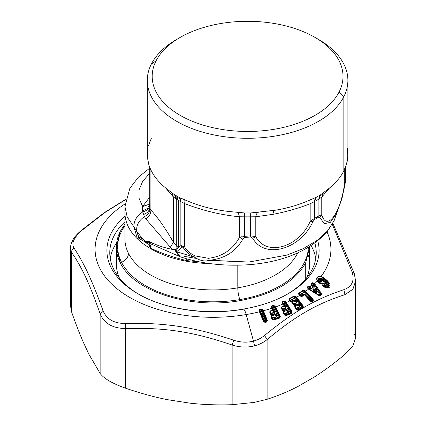 <?xml version="1.0" encoding="UTF-8"?>
<svg xmlns="http://www.w3.org/2000/svg" width="426" height="426" viewBox="0 0 426 426"><rect width="100%" height="100%" fill="white"/><g stroke="black" fill="none" stroke-linecap="round" stroke-linejoin="round"><path stroke-width="0.64" d="M309.627 247.069L305.719 262.773L305.719 279.046L305.719 262.773C295 281.804 273.162 294.409 240.205 300.602L239.838 299.59A95.317 55.034 180 0 1 121.538 262.278A9.787 7.668 153.1 0 0 128.498 253.379A88.065 50.843 180 0 1 124.935 239.066A88.065 50.843 0 0 0 128.498 253.379A9.787 7.668 -26.9 0 1 121.538 262.278A95.317 55.034 0 0 0 239.838 299.59L240.205 300.602C191.034 309.729 133.54 291.597 120.281 262.773L121.538 262.278A95.317 55.034 180 0 1 124.935 225.727A95.317 55.034 0 0 0 121.538 262.278L120.281 262.773C115.073 252.304 115.073 241.835 120.281 231.361L124.935 224.108L120.281 231.361L116.373 247.069L120.281 262.773C133.54 291.597 191.034 309.729 240.205 300.602C273.162 294.409 295 281.804 305.719 262.773L309.627 247.069L309.627 264.141A96.627 55.79 180 0 1 306.619 277.96A96.627 55.79 0 0 0 308.493 255.605M117.507 255.605A96.627 55.79 0 0 0 119.381 277.96A96.627 55.79 180 0 1 116.373 264.141L116.373 247.069M239.838 299.59A95.317 55.034 0 0 0 308.312 247.463A95.317 55.034 180 0 1 239.838 299.59A9.787 2.247 80.4 0 1 237.793 287.854A9.787 2.247 -99.6 0 0 239.838 299.59M128.498 253.379A88.065 50.843 0 0 0 237.793 287.854A88.065 50.843 0 0 0 297.742 252.906A88.065 50.843 180 0 1 237.793 287.854L237.793 265.249L237.793 287.854A88.065 50.843 180 0 1 128.498 253.379M124.935 239.066L124.935 212.755A88.065 50.843 0 0 0 128.498 227.074A88.065 50.843 0 0 0 137.502 238.938A88.065 50.843 0 0 0 137.523 238.954A88.065 50.843 0 0 0 150.729 248.709A88.065 50.843 0 0 0 209.901 263.572A88.065 50.843 180 0 1 150.729 248.709C150.666 246.01 149.68 244.396 147.774 243.869L143.562 239.881L136.81 231.59L138.785 237.463L137.502 238.938L133.855 226.712L136.81 231.59C136.059 225.631 138.61 220.652 144.446 216.653L145.948 219.033L170.341 247.266L173.43 242.314C165.623 228.629 158.115 217.878 150.9 210.061L150.048 208.655L149.792 207.254C149.579 210.62 147.513 213.032 143.583 214.491L142.795 211.914C136.922 215.625 133.94 220.556 133.855 226.712L137.502 238.938A88.065 50.843 180 0 1 128.498 227.074A88.065 50.843 180 0 1 124.935 212.755L124.935 206.621L127.193 217.042L133.855 226.712L127.193 217.042L124.935 206.621L129.855 188.345L138.322 177.28L149.744 168.105M142.651 206.413L149.68 204.134L142.609 206.567L139.068 198.319L139.078 189.81L142.694 181.306L149.744 173.228L142.694 181.306L139.078 189.81L139.068 198.319L142.651 206.413L149.744 197.089L142.651 206.413L149.691 204.118M142.54 210.881L142.609 206.567L142.795 211.914L142.54 210.881L147.471 208.484L149.744 204.24M142.795 211.914C147.172 210.689 149.489 208.25 149.75 204.592L149.792 167.418L150.048 208.655C149.893 212.057 148.024 214.725 144.446 216.653C138.61 220.652 136.059 225.631 136.81 231.59L133.855 226.712C133.94 220.556 136.922 215.625 142.795 211.914L143.583 214.491C147.513 213.032 149.579 210.62 149.792 207.254M347.893 80.376L347.893 155.069L346.679 163.579L343.835 170.89L343.835 96.681A100.296 57.909 0 0 0 347.893 80.376A100.296 57.909 0 0 0 316.747 38.431M178.446 38.431A100.296 57.909 0 0 0 151.352 64.076L156.049 60.875A95.408 55.082 180 0 1 274.456 23.526A95.408 55.082 180 0 1 339.144 91.888A95.408 55.082 180 0 1 220.737 129.238A95.408 55.082 180 0 1 156.049 60.875A95.408 55.082 0 0 0 220.737 129.238A95.408 55.082 0 0 0 339.144 91.888L343.835 96.681A100.296 57.909 180 0 1 219.358 135.942A100.296 57.909 180 0 1 151.352 64.076A100.296 57.909 180 0 1 176.673 39.432A100.296 57.909 180 0 1 178.446 38.431M147.875 148.493L147.343 156.864L148.514 163.579C151.07 172.77 157.072 181.135 166.523 188.681L173.158 193.846L176.673 196.013L178.361 200.3L178.361 245.578L178.015 247.511L175.89 249.444L172.37 249.412L170.341 247.266L172.37 249.412C165.501 247.991 159.436 246.121 154.169 243.805L148.876 241.212L147.092 241.105L148.876 241.212L154.169 243.805L147.843 241.808L154.169 243.805C159.436 246.121 165.506 247.991 172.37 249.412L175.89 249.444L176.295 245.626L173.43 242.314L173.43 197.062L173.43 242.314L176.295 245.626L175.89 249.444L178.015 247.511L176.593 249.072L178.015 247.511L178.361 245.578L178.361 200.3L176.673 196.045L179.192 197.419L180.858 201.674L178.361 200.3L180.858 201.674A9.787 5.447 118.3 0 0 179.192 197.419L188.548 201.397C201.61 206.85 216.104 210.316 232.021 211.791L244.487 212.947L250.706 212.947L275.835 210.151C286.975 208.255 297.247 205.337 306.645 201.397L316.284 197.265L320.682 194.73L328.67 188.681C335.491 183.255 340.55 177.322 343.835 170.89L346.679 163.579L347.318 160.921L347.845 156.864L347.318 148.493M150.9 169.969L150.9 210.061L150.9 169.969M165.623 187.957L173.43 197.062L176.295 199.043L176.295 245.626L176.295 199.043A97.852 56.493 0 0 0 178.361 200.279A97.852 56.493 180 0 1 176.295 199.043A9.787 5.82 121.6 0 0 174.511 194.73L176.295 199.043L173.43 197.062L165.623 187.957M146.406 241.952L146.4 241.947C145.793 241.51 146.272 241.457 147.843 241.808L148.876 241.212L147.843 241.808C146.272 241.457 145.793 241.51 146.406 241.952L179.772 256.617L179.192 256.404L175.666 251.324L175.672 249.785L180.959 245.536L184.607 246.936L184.607 203.596C185.038 201.253 184.948 199.943 184.336 199.672L179.293 197.472A9.787 5.442 -61.8 0 1 180.959 201.722L179.293 197.472L174.511 194.73L166.523 188.681C157.072 181.135 151.07 172.77 148.514 163.579L147.295 155.069L147.295 80.376A100.296 57.909 0 0 0 233.331 137.694A100.296 57.909 0 0 0 343.835 96.681L339.144 91.888A95.408 55.082 0 0 0 315.059 37.435A95.408 55.082 0 0 0 180.134 37.435A95.408 55.082 0 0 0 156.049 60.875L151.352 64.076A100.296 57.909 0 0 0 147.295 80.376M144.446 216.653C148.024 214.725 149.893 212.057 150.048 208.655L150.9 210.061C150.895 213.634 149.244 216.621 145.948 219.033L144.446 216.653M145.948 219.033C149.244 216.621 150.895 213.634 150.9 210.061C158.115 217.878 165.623 228.629 173.43 242.314L170.341 247.266L145.948 219.033M139.462 238.682L137.523 238.954L138.785 237.463L139.462 238.682L143.626 241.036L139.462 238.682L136.81 231.59L143.562 239.881C141.491 238.081 139.904 237.277 138.785 237.463C139.904 237.277 141.491 238.081 143.562 239.881L146.342 242.165L147.167 243.544L148.402 242.831L147.167 243.544L148.701 244.231L150.729 248.709A88.065 50.843 180 0 1 137.523 238.954L139.462 238.682M312.444 219.699L310.176 221.445L310.176 203.756L314.612 201.519L314.612 218.32L314.612 201.519A97.852 56.493 0 0 0 318.898 199.043L318.898 215.844L314.612 218.32L318.898 215.844L318.93 199.022M321.763 197.062L329.564 187.957L321.763 197.062L323.366 192.877L321.763 197.062L321.763 214.757L321.763 197.062L318.898 199.043A97.852 56.493 180 0 1 314.612 201.519L310.176 203.756C297.806 208.495 285.345 212.036 272.805 214.369L255.792 216.759L255.792 236.659L255.792 216.759L272.805 214.369C285.345 212.036 297.806 208.495 310.176 203.756L310.176 221.445C298.514 247.602 266.41 256.846 255.792 236.659L253.374 236.031M342.264 197.259L336.529 213.527L330.299 222.388L324.41 223.655L319.873 217.681L318.802 217.068L314.526 219.539L312.902 221.706C300.218 249.545 264.759 259.509 252.693 238.262L250.77 236.973L250.626 235.86L244.561 236.35L244.561 216.823A97.852 56.493 0 0 0 250.626 216.823L250.626 235.86L250.781 216.818M318.898 215.844L318.802 217.068L318.898 215.844L321.763 214.757L319.873 217.681L321.763 214.757C326.593 231.393 339.895 214.422 344.293 185.566L344.895 185.033L344.293 185.566L344.293 169.969L344.293 185.566L345.385 181.582L345.401 167.418L345.401 181.141L345.449 179.628L344.293 185.566C339.895 214.422 326.593 231.393 321.763 214.757L320.586 214.997M178.318 246.585L176.295 245.626L178.318 246.585M171.827 192.877L173.43 197.062L171.827 192.877M318.898 199.043L320.682 194.73A9.787 5.82 -121.6 0 0 318.898 199.043M314.612 201.519A9.787 5.474 61.5 0 1 316.284 197.265L314.612 201.519M315.059 37.435L318.52 39.432A100.296 57.909 180 0 1 343.835 96.681L343.835 170.89C340.55 177.322 335.491 183.255 328.67 188.681L320.682 194.73L316.284 197.265L310.495 199.81C309.851 200.044 309.745 201.36 310.176 203.756M272.805 214.369L273.966 210.46L272.805 214.369M255.792 216.759C256.276 214.145 257.134 212.649 258.364 212.281C257.134 212.649 256.276 214.145 255.792 216.759L250.626 216.823L250.706 212.947L250.626 216.823A97.852 56.493 180 0 1 244.561 216.823L244.487 212.947L244.561 216.823L239.401 216.759C238.917 214.145 238.059 212.649 236.829 212.281C238.059 212.649 238.917 214.145 239.401 216.759C221.131 215.008 202.867 210.62 184.607 203.596L180.959 201.722A97.852 56.493 180 0 1 180.858 201.674L180.858 245.61L182.179 247.139L180.858 245.616L175.672 249.785L176.827 251.319L175.672 249.785M184.112 199.586L188.548 201.397C201.61 206.85 216.104 210.316 232.021 211.791L244.487 212.947L250.706 212.947L275.835 210.151C286.975 208.255 297.247 205.337 306.645 201.397L310.495 199.81M345.449 167.301L345.401 178.132M344.895 185.033L345.289 182.403M250.626 235.86L250.77 236.973L252.693 238.262L255.792 236.659L252.693 238.262C264.764 259.503 300.218 249.545 312.902 221.706L310.176 221.445L312.902 221.706L314.526 219.539L314.612 218.32L314.526 219.539L318.802 217.068L319.873 217.681L324.41 223.655L330.299 222.383L336.535 213.522L341.87 198.75L334.112 220.657L327.434 231.025L317.029 240.477L303.328 248.614L286.916 255.094L248.912 262.043L209.294 260.254L208.431 258.3C222.313 256.628 232.639 249.695 239.401 237.506L244.561 236.35L250.626 235.86L255.792 236.659C266.41 256.846 298.514 247.602 310.176 221.445L314.612 218.32M244.737 237.452L244.561 236.35L244.737 237.452L242.852 239.093L239.401 237.506L242.852 239.093C235.557 251.787 224.374 258.838 209.294 260.254C224.374 258.838 235.557 251.787 242.852 239.093L244.737 237.452L250.77 236.973L244.737 237.452M181.002 201.748L180.858 245.616L180.858 201.674A97.852 56.493 0 0 0 180.959 201.722L180.959 245.536L184.607 246.936L184.607 203.596C202.867 210.62 221.131 215.008 239.401 216.759L239.401 237.506C232.639 249.695 222.313 256.628 208.431 258.3L195.049 255.893C190.688 253.859 187.211 250.871 184.607 246.936C187.211 250.871 190.688 253.859 195.049 255.893L194.677 257.299C189.889 254.988 186.018 251.697 183.068 247.426L184.607 246.936L183.068 247.426L180.959 245.536L182.269 247.053L176.662 251.702L175.672 251.345M150.729 248.161C160.708 253.065 172.738 257.224 186.806 260.637L199.155 261.745L186.806 260.637L186.726 258.752L186.806 260.637C172.738 257.224 160.708 253.065 150.729 248.161C150.703 245.642 149.979 243.837 148.546 242.745M187.131 258.864L187.259 260.712L187.131 258.864M147.167 243.544L147.673 243.842M146.086 242.564L145.596 241.941M147.284 243.64L143.626 241.036M241.83 236.691L239.401 237.506L239.503 216.759M244.439 216.818L244.561 236.35M146.203 241.617L147.092 241.105M151.352 138.285L148.514 145.596M194.682 257.299L195.049 255.893L208.431 258.3L209.294 260.254C204.943 261.745 200.076 260.755 194.682 257.299L176.662 251.702L182.269 247.053L183.068 247.426C186.018 251.702 189.889 254.988 194.677 257.299L176.662 251.702L180.257 256.809L176.662 251.702L175.666 251.324M184.096 256.303L195.406 258.294M208.99 260.398L248.912 262.043L286.916 255.094L303.328 248.614L317.029 240.477L327.434 231.025L334.112 220.657L327.046 231.925C309.212 251.015 283.194 261.937 248.997 264.706C224.14 266.372 201.226 263.742 180.257 256.803L179.192 256.404M287.002 294.398A103.236 59.603 0 0 0 314.867 243.166A103.236 59.603 180 0 1 316.236 252.842A103.236 59.603 180 0 1 287.002 294.398M317.796 240.93A106.101 61.259 180 0 1 288.024 293.812A106.101 61.259 0 0 0 317.796 240.93M124.935 221.744A103.236 59.603 0 0 0 138.993 294.398A103.236 59.603 180 0 1 109.764 252.842A103.236 59.603 180 0 1 124.935 221.744M70.386 247.82L70.381 248.097C71.099 239.305 77.159 234.055 81.291 230.407L82.17 230.173C73.991 237.341 71.243 243.262 73.922 247.943C84.284 263.614 92.059 280.361 102.943 310.469C106.479 319.18 113.992 323.52 125.473 323.478C165.043 322.503 194.059 326.987 233.767 340.23C240.589 342.461 247.16 342.749 253.481 341.082L246.196 314.553A9.787 2.247 -99.6 0 0 243.187 309.116A9.787 2.247 -99.6 0 0 242.873 309.281A106.101 61.259 180 0 1 137.976 293.812A106.101 61.259 180 0 1 124.935 216.339A106.101 61.259 0 0 0 137.976 293.812C163.978 309.212 206.573 315.607 243.187 309.116A9.787 2.247 80.4 0 1 246.196 314.553A117.911 68.075 180 0 1 113.332 285.606A117.911 68.075 180 0 1 125.042 203.894A117.911 68.075 0 0 0 113.332 285.606A117.911 68.075 0 0 0 246.196 314.553L253.481 341.082C247.16 342.749 240.589 342.461 233.767 340.23C194.059 326.987 165.043 322.503 125.473 323.478C113.992 323.52 106.479 319.18 102.943 310.469C92.059 280.361 84.284 263.614 73.922 247.943C71.243 243.262 73.991 237.341 82.17 230.173L104.663 212.686L125.649 199.565L104.663 212.686L81.92 230.173M355.172 284.627L355.619 281.022L352.904 289.259L345.012 294.638L343.83 289.696C314.995 299.308 293.759 311.571 264.551 335.47C261.282 338.148 257.592 340.017 253.481 341.082C257.586 340.017 261.276 338.143 264.551 335.47L267.113 339.613L264.551 335.47C293.759 311.571 314.995 299.308 343.83 289.696L345.012 294.638C316.411 303.887 295.703 315.847 267.113 339.613C263.406 342.557 259.221 344.629 254.556 345.821L253.481 341.082L254.556 345.821C247.373 347.685 239.902 347.419 232.143 345.023L233.767 340.23L232.143 345.023C193.084 331.721 164.787 327.344 125.729 328.558L125.473 323.478L125.729 328.558C112.618 328.361 104.088 323.43 100.131 313.781L102.943 310.469L100.131 313.781C89.662 283.972 82.08 267.635 71.616 252.341C71.573 250.541 72.34 249.077 73.922 247.943C72.34 249.077 71.573 250.541 71.616 252.341L70.381 248.097L71.616 252.341L71.616 312.024C75.636 323.494 79.412 333.281 82.932 341.391L88.81 354.059L100.131 373.458L88.81 354.059L82.932 341.391C79.412 333.281 75.636 323.494 71.616 312.024L71.616 252.341C82.08 267.635 89.662 283.972 100.131 313.781L100.131 373.458C104.088 378.698 112.624 383.624 125.729 388.24C112.624 383.624 104.088 378.698 100.131 373.458L100.131 313.781C104.088 323.43 112.618 328.361 125.729 328.558L125.729 388.24C140.74 393.368 154.814 397.208 167.966 399.758L189.911 403.15C203.058 404.668 217.138 405.185 232.143 404.7C217.138 405.185 203.058 404.668 189.911 403.15L167.966 399.758C154.814 397.208 140.74 393.368 125.729 388.24L125.729 328.558C164.787 327.344 193.084 331.721 232.143 345.023L232.143 404.7L254.173 402.41L267.113 399.29L254.173 402.41L232.143 404.7L232.143 345.023C239.902 347.419 247.373 347.685 254.556 345.821C259.221 344.629 263.412 342.557 267.113 339.613L267.113 399.29C278.098 395.754 288.407 391.467 298.03 386.425L314.095 377.148C323.723 371.078 334.027 363.469 345.012 354.315L352.946 345.768L355.619 338.106L352.898 345.843L345.012 354.315L345.012 294.638L345.012 354.315C334.027 363.469 323.723 371.078 314.095 377.148L298.03 386.425C288.407 391.467 278.098 395.754 267.113 399.29L267.113 339.613C295.703 315.847 316.411 303.887 345.012 294.638L353.063 289.052M355.619 338.228L355.614 280.558M71.616 312.024L70.381 305.138L71.616 312.024M72.345 241.68L71.067 244.423M354.23 273.439L352.078 271.926C354.757 280.771 352.009 286.698 343.83 289.696C352.009 286.698 354.757 280.771 352.078 271.926L354.278 273.572L355.619 281.022M352.078 271.926L332.296 224.305L352.078 271.926M261.516 311.417L265.568 321.257L264.764 321.465L260.712 311.63L262.256 311.097L266.303 320.938L265.568 321.257L261.516 311.417L260.712 311.63L264.764 321.465L264.163 321.492L260.11 311.656L261.388 311.023L261.516 311.417A0.98 0.33 75.5 0 1 261.388 311.023L262.256 311.097A0.98 0.346 -22.4 0 1 261.516 311.417M260.712 311.63A0.98 0.346 -22.4 0 1 260.11 311.656L260.584 311.23A0.98 0.325 -104.7 0 0 260.712 311.63M328.286 282.688L328.76 283.546L323.792 279.307C318.526 277.23 316.96 278.439 319.095 282.928L319.383 282.837L319.095 282.928C316.96 278.439 318.526 277.23 323.792 279.307L323.318 279.887C318.765 277.731 317.455 278.716 319.383 282.837L319.937 282.529C318.424 279.381 319.425 278.647 322.94 280.335L325.847 282.667C328.212 285.665 327.679 286.773 324.255 285.99L324.511 285.431L323.494 286.384L324.511 285.431L324.255 285.99C327.679 286.773 328.212 285.665 325.847 282.667L322.94 280.335C319.425 278.647 318.424 279.376 319.937 282.529L319.383 282.837C317.455 278.716 318.765 277.731 323.318 279.887L326.225 282.214C329.25 286.102 328.531 287.561 324.064 286.581L324.255 285.99L324.064 286.581C328.531 287.561 329.25 286.102 326.225 282.214L323.318 279.887L323.792 279.307L326.699 281.634L326.225 282.214L326.699 281.634L328.76 283.546L329.314 285.686M324.511 285.431C327.312 286.352 327.7 285.489 325.688 282.848C327.706 285.489 327.312 286.352 324.511 285.431L324.346 284.179L324.511 285.431M274.349 312.631L273.902 311.081L274.45 311.023L274.349 312.631L271.484 313.579L271.33 313.19L274.195 312.242L274.349 312.631L274.45 311.023L273.902 311.081L272.363 308.057L272.906 307.998L274.45 311.023L272.906 307.998L273.673 307.758L278.529 317.29L273.231 319.037L272.832 318.254L276.575 317.008L276.676 315.4L276.229 314.516L274.685 313.632L271.884 314.356L271.484 313.579L274.349 312.631M271.484 313.579A0.98 0.319 -27 0 1 270.925 313.642L271.33 313.19A0.98 0.389 -108.7 0 0 271.484 313.579L271.884 314.356L271.319 314.42L270.925 313.642L271.484 313.579M272.906 307.998A0.98 0.319 -27 0 1 272.363 308.057L272.757 307.609A0.98 0.399 -107.7 0 0 272.906 307.998L272.757 307.609L273.524 307.364L273.673 307.758L272.906 307.998M264.163 321.492L264.983 322.407L263.428 321.438L263.886 321.417L263.428 321.438L259.461 311.8L259.056 310.735L259.546 310.788L259.056 310.735L259.583 309.5L259.753 309.952L259.583 309.5L261.367 309.036L261.537 309.489L261.367 309.036L262.879 309.739L262.357 310.059L262.879 309.739L263.406 310.772L262.847 311.017L261.537 309.489L259.753 309.952L261.537 309.489L261.388 311.023L261.537 309.489L262.357 310.059L262.256 311.097L260.584 311.23L259.753 309.952L259.546 310.788L259.753 309.952L260.584 311.23L260.11 311.656L259.546 310.788L264.163 321.492A0.98 0.346 157.6 0 0 264.764 321.465A0.98 0.325 -104.7 0 0 265.212 321.976L264.764 321.465L265.568 321.257A0.98 0.346 157.6 0 0 266.303 320.938L266.293 321.641L266.814 320.656L262.847 311.017L266.814 320.656L266.303 320.938L266.814 320.656L266.293 321.641L262.256 311.097L262.357 310.059L262.847 311.017L263.406 310.772A117.911 68.075 0 0 0 271.804 308.238L272.757 310.107L269.898 311.06L269.807 312.721L270.664 314.404L272.273 315.283L271.884 314.356L274.104 313.701L274.637 314.191L272.848 314.782L272.31 314.297L272.848 314.782L274.637 314.191L274.104 313.701L274.685 313.632L275.153 314.846L273.364 315.442L272.848 314.782L272.358 314.878L272.848 314.782L272.358 314.878L272.848 314.782L272.358 314.878L272.848 314.782L273.364 315.442L272.725 315.565L272.358 314.878L272.608 315.277L271.245 315.741L271.154 317.413L272.012 319.085L273.614 319.963L279.477 318.137L279.941 317.881L280.308 316.353L275.515 306.949A117.911 68.075 0 0 0 282.875 304.068L282.246 303.03L282.443 301.778L284.03 301.113L285.654 301.656L292.012 311.614L291.837 313.153L286.49 315.517L285.952 315.634L284.302 314.862L283.285 313.248L283.183 311.576L284.451 311.028L282.47 310.288L281.448 308.664L281.352 307.002L284.009 305.868L282.667 303.035L283.311 303.855L283.801 303.765L285.633 306.677L285.718 308.286L285.143 306.768L285.633 306.677L285.143 306.768L283.311 303.855L283.62 303.381A0.98 0.479 -112.3 0 0 283.801 303.765L284.509 303.472L290.287 312.663L285.361 314.739L284.887 313.989L288.37 312.503L288.285 310.895L287.747 310.043L286.16 309.26L283.53 310.165L283.056 309.414L282.869 309.036L285.537 307.907L285.718 308.286L283.056 309.414L285.718 308.286L285.633 306.677L283.801 303.765A0.98 0.277 -32.2 0 1 283.311 303.855L285.537 307.907L284.142 306.15L284.376 305.799L285.143 306.768L283.242 303.999L282.875 304.068L285.537 307.907L282.869 309.036A0.98 0.463 -113.3 0 0 283.056 309.414A0.98 0.277 -32.2 0 1 282.555 309.51L282.869 309.036L281.49 307.284L284.142 306.15A0.735 0.357 -112.7 0 0 284.009 305.868L281.352 307.002L282.869 309.036L282.555 309.51L283.056 309.414L283.53 310.165L283.024 310.261L281.826 308.589L281.352 307.002L281.448 308.664L281.826 308.589L282.555 309.51L282.848 310.213L281.826 308.589L281.448 308.664L282.47 310.288L284.451 311.028A0.735 0.288 -98.6 0 0 284.126 310.645L283.53 310.165L285.601 309.367L286.24 309.819L284.573 310.522L283.94 310.075L284.573 310.522L286.24 309.819L285.601 309.367L286.16 309.26L286.852 310.437L285.186 311.145L284.573 310.522L283.897 310.671L284.174 311.055L283.897 310.671L284.573 310.522L284.115 310.65L284.573 310.522L284.115 310.65L284.573 310.522L285.186 311.145L284.589 311.31L284.115 310.65L284.589 311.31L286.852 310.437A0.735 0.357 -112.7 0 0 286.24 309.819L286.16 309.26L287.747 310.043L286.474 309.771A0.735 0.703 105.3 0 1 287.081 310.085L286.852 310.437L288.189 312.125L287.262 310.133L287.747 310.043L288.285 310.895L287.795 310.985L288.285 310.895L288.37 312.503L288.189 312.125L288.37 312.503L284.887 313.989L284.701 313.611L288.189 312.125L286.852 310.437M276.229 314.516L274.887 314.159L274.685 313.632L276.229 314.516L276.676 315.4L276.128 315.458L275.681 314.574L276.229 314.516M275.143 314.207L275.047 314.18A0.735 0.682 105.1 0 1 275.452 314.51L275.153 314.846A0.735 0.298 -108.1 0 0 274.637 314.191L274.887 314.159A0.735 0.682 105.1 0 1 275.047 314.18L275.089 314.196M276.575 317.008L276.128 315.458L276.676 315.4L276.575 317.008L272.832 318.254L272.677 317.865L276.421 316.619L276.575 317.008M273.231 319.037L272.667 319.095L272.267 318.318L272.832 318.254L273.231 319.037L278.529 317.29L273.673 307.758L274.403 307.391L279.259 316.928L278.529 317.29L279.073 317.775L273.769 319.521L273.231 319.037A0.98 0.389 -108.9 0 0 273.769 319.521L272.438 319.037L271.586 317.365L272.267 318.318L272.677 317.865A0.98 0.389 -108.9 0 0 272.832 318.254A0.98 0.319 -27 0 1 272.267 318.318L272.667 319.095A0.98 0.319 153 0 0 273.231 319.037M273.673 307.758A0.98 0.405 72.5 0 1 273.524 307.364L274.403 307.391A0.98 0.319 -27 0 1 273.673 307.758M274.637 314.191L275.681 314.574L274.887 314.159L275.681 314.574L276.421 316.619L275.153 314.846L276.421 316.619L272.677 317.865L271.367 316.033L275.153 314.846M296.64 309.564L295.351 307.987L296.097 308.845L296.315 308.355A0.98 0.538 -118.9 0 0 296.528 308.717L296.097 308.845L296.64 309.564L297.076 309.43L296.64 309.564L296.097 308.845L296.528 308.717L297.076 309.43L296.528 308.717L299.691 307.008L299.409 305.415L298.791 304.601L297.172 303.93L294.76 305L294.217 304.281L296.629 302.982L296.352 301.39L295.735 300.575L294.11 299.904L290.953 301.384L290.41 300.665L294.883 298.269L301.549 307.039L297.076 309.43A0.98 0.538 -118.9 0 0 297.817 309.83L296.523 309.526L297.875 310.282L296.192 309.622L295.021 308.083L294.723 306.427L295.873 305.793L293.881 305.186L292.705 303.637L292.247 302.125L290.074 301.576L288.95 300.085L288.95 298.775L294.217 295.948L295.868 296.384L303.195 305.873L303.216 307.423L302.854 307.737L297.875 310.282L297.534 309.92L297.875 310.282L298.376 310.133L302.849 307.737L302.295 307.434L297.817 309.83L297.076 309.43L301.549 307.039L294.883 298.269L295.543 297.817L302.204 306.582L301.549 307.039L302.295 307.434A0.98 0.548 62.5 0 1 301.549 307.039L302.7 306.219L302.503 307.258L295.543 297.817L290.41 300.665L290.197 300.303L294.675 297.902L294.883 298.269A0.98 0.554 62.6 0 1 294.675 297.902L295.543 297.817L295.426 296.789L296.123 297.572L302.7 306.219L302.204 306.582L302.295 307.434L302.849 307.737L303.216 307.423L302.295 307.434L303.216 307.423L303.195 305.873L296.618 297.226L296.123 297.572L296.618 297.226A117.911 68.075 0 0 0 299.584 295.442L298.828 294.6L298.631 293.296L303.291 290.133L304.947 290.457L313.137 299.419L312.679 299.797L312.599 300.847L312.199 300.192L310.671 301.219L304.888 294.787L305.229 294.643L311.017 301.07L305.229 294.643L302.769 294.398L300.783 295.761L300.176 295.085L304.132 292.406L311.587 300.692L304.132 292.406L300.176 295.085L299.931 294.739L303.892 292.05L304.132 292.406L304.739 291.906L312.199 300.192L312.679 299.797L312.199 300.192L312.599 300.847L311.853 301.416L310.602 301.182L304.888 294.787L301.784 296.555L300.09 296.006L299.158 294.542L299.813 295.239L300.176 295.085L300.783 295.761L300.426 295.916L299.813 295.239L299.931 294.739A0.98 0.602 -124.9 0 0 300.176 295.085L299.813 295.239L300.745 296.145M289.009 299.435L289.222 299.18L290.197 300.303L289.222 299.18L294.499 296.358L294.675 297.902L294.499 296.358L295.426 296.789L295.543 297.817L294.675 297.902L290.197 300.303L289.978 300.793L289.334 300.053L290.521 301.512L289.334 300.053L289.978 300.793L290.197 300.303A0.98 0.532 -118.9 0 0 290.41 300.665L289.978 300.793L290.521 301.512L290.953 301.384A0.98 0.458 -101.9 0 0 291.421 301.864L290.953 301.384L290.521 301.512L289.978 300.793L290.41 300.665L290.953 301.384L291.948 301.725L291.272 301.299L292.066 301.667L291.336 301.267L293.594 300.042L294.323 300.447L292.066 301.667L292.619 302.322L291.794 301.784L292.779 302.247L292.066 301.667L294.323 300.447L293.594 300.042L294.11 299.904L295.032 301.022L292.779 302.247L295.032 301.022A0.735 0.41 -118.1 0 0 294.323 300.447L294.11 299.904L295.735 300.575L294.547 300.383A0.735 0.719 107.6 0 1 295.191 300.655L295.032 301.022L296.421 302.62L295.314 300.697L294.547 300.383L295.735 300.575L296.352 301.39L295.932 301.507L296.352 301.39L296.629 302.982L296.421 302.62L296.629 302.982L294.217 304.281L293.999 303.919L296.421 302.62L295.032 301.022M294.323 300.447L295.314 300.697L296.421 302.62L293.999 303.919L293.786 304.409L293.029 303.541L294.329 305.128L293.029 303.541L293.786 304.409L293.999 303.919A0.98 0.538 -118.6 0 0 294.217 304.281L293.786 304.409L294.329 305.128L294.76 305L294.329 305.128L293.786 304.409L294.217 304.281L294.76 305L296.65 304.068L297.385 304.473L295.873 305.288L295.143 304.883L295.873 305.288L297.385 304.473L296.65 304.068L297.172 303.93L298.093 305.048L296.581 305.863L294.76 305A0.98 0.431 -97.5 0 0 295.138 305.485M297.609 304.409L297.172 303.93L298.791 304.601L297.609 304.409A0.735 0.719 107.6 0 1 298.253 304.681L298.993 305.533L297.609 304.409L298.791 304.601L299.409 305.415L298.993 305.533L299.409 305.415L299.691 307.008L298.993 305.533L299.691 307.008L296.533 308.717L296.315 308.355L299.478 306.645L298.093 305.048L298.253 304.681L298.093 305.048A0.735 0.41 -118.1 0 0 297.385 304.473L298.376 304.723L298.993 305.533L298.253 304.681M295.191 300.655L294.547 300.383L295.932 301.507L295.191 300.655M290.921 301.816L291.906 302.21L291.501 301.853L291.794 301.784L292.619 302.322L293.999 303.919L291.948 301.725M284.509 303.472L283.801 303.765L283.62 303.381L285.212 303.062L290.99 312.253L290.287 312.663L284.509 303.472A0.98 0.479 67.9 0 1 284.328 303.094L285.212 303.062A0.98 0.277 -32.2 0 1 284.509 303.472M286.24 309.819L287.262 310.133L288.189 312.125L284.701 313.611L284.387 314.084L283.668 313.174L284.856 314.835L283.668 313.174L284.387 314.084L284.701 313.611A0.98 0.463 -113.5 0 0 284.887 313.989A0.98 0.277 -32.2 0 1 284.387 314.084L284.856 314.835A0.98 0.277 147.8 0 0 285.361 314.739L284.856 314.835L284.387 314.084L284.887 313.989L285.361 314.739L290.287 312.663L290.937 313.105L286.006 315.181L285.361 314.739A0.98 0.463 -113.5 0 0 286.006 315.181L285.298 315.197L286.49 315.517L291.421 313.44L290.937 313.105A0.98 0.479 67.8 0 1 290.287 312.663A0.98 0.277 147.8 0 0 290.99 312.253L290.937 313.105L291.421 313.44L291.837 313.153L290.937 313.105L290.99 312.253L285.212 303.062L283.62 303.381L283.311 303.855L282.544 302.833M287.081 310.085L286.474 309.771L287.262 310.133L287.795 310.985L287.081 310.085M304.132 292.406A0.98 0.618 56.6 0 1 303.892 292.05L304.739 291.906L304.132 292.406M312.418 285.106L312.918 284.675L313.179 285.01L312.679 285.441L312.418 285.106A0.98 0.676 -130.7 0 0 312.679 285.441L313.158 286.123L312.801 286.165L312.327 285.484L312.679 285.441A0.98 0.277 -35 0 1 312.327 285.484L312.418 285.106L311.502 284.046L312.631 283.045L312.918 284.675L313.983 284.515L320.437 293.743L319.644 294.228L313.179 285.01L313.983 284.515A0.98 0.277 -35 0 1 313.179 285.01A0.98 0.682 49.5 0 1 312.918 284.675L312.327 285.484L313.158 286.123L313.339 287.188L311.555 284.595L312.327 285.484L311.502 284.046L312.418 285.106M307.828 288.413L307.46 287.609L308.616 286.597L309.106 288.029L308.605 288.487L307.46 287.609L308.781 289.11L308.605 288.487L308.781 289.11L309.367 288.359A0.98 0.66 47.9 0 1 309.106 288.029L309.67 287.827L308.866 288.817L308.605 288.487L309.106 288.029L310.101 288.817L309.367 288.359L309.67 287.827L310.405 288.285L310.101 288.817L311.278 289.009L311.017 288.679L313.078 286.858L313.339 287.188L311.278 289.009L310.101 288.817L310.405 288.285L311.278 289.009L313.339 287.188L312.679 285.441L313.179 285.01L319.644 294.228L318.723 295.255M308.866 288.817L318.808 294.968L308.866 288.817A0.98 0.655 -132.4 0 1 308.605 288.487L307.125 287.246L308.275 286.229L310.08 286.394L311.555 285.09L311.161 283.684L312.29 282.683L314.468 283.524L321.252 293.168L320.437 293.743L320.719 294.185L319.724 295.25L318.808 294.968L319.644 294.228L320.56 294.51A0.98 0.671 48.7 0 1 319.644 294.228A0.98 0.277 145.1 0 0 320.437 293.743L313.877 283.913L320.65 293.535L320.56 294.51L321.247 294.723L320.411 295.463L318.696 295.426L308.27 288.998L307.125 287.246L307.46 287.609L308.616 286.597L310.341 286.698L311.885 285.111L313.078 286.858L311.816 285.399L313.078 286.858L311.017 288.679L310.341 286.698L311.017 288.679L310.405 288.285L309.915 286.852L310.405 288.285L309.67 287.827L309.26 286.618L309.67 287.827L309.106 288.029L308.275 286.229L309.26 286.618L309.382 286.128L309.26 286.618L309.915 286.852L310.08 286.394A0.735 0.501 48.5 0 1 310.341 286.698L310.08 286.394L309.915 286.852L310.341 286.698L311.816 285.399A0.735 0.506 -131.3 0 0 311.555 285.09A0.735 0.319 -33.4 0 1 311.885 285.111L311.555 285.09L311.816 285.399L311.885 285.111L311.161 283.684L311.502 284.046L312.631 283.045L313.877 283.913L313.983 284.515L312.918 284.675L312.29 282.683L313.877 283.913L314.468 283.524L313.877 283.913L314.633 283.743L314.026 284.115L320.65 293.535L321.252 293.168L321.529 294.153L321.247 294.723L320.56 294.51L320.437 293.743L320.65 293.535L320.719 294.185L321.529 294.153L320.719 294.185M315.032 291.869C316.529 293.328 317.918 292.103 316.358 290.692L315.458 289.408L313.792 288.674L312.897 289.462L313.648 291.006L315.032 291.869L313.648 291.006L314.367 290.085L315.336 291.331L313.951 290.473L313.781 289.504L314.367 290.085L315.102 289.456L316.001 290.74C317.173 292.465 316.949 292.662 315.336 291.331L314.367 290.085L313.951 290.473L315.336 291.331L315.032 291.869L315.336 291.331C316.949 292.662 317.173 292.465 316.001 290.74L315.102 289.456L314.234 289.11A0.98 0.969 60.5 0 1 315.032 289.494L314.367 290.085L313.781 289.504L314.234 289.11L313.781 289.504L313.648 291.006L312.897 289.462L313.781 289.504L312.897 289.462L313.792 288.674L315.458 289.408L315.102 289.456L315.458 289.408L316.358 290.692L316.001 290.74L316.358 290.692C317.918 292.103 316.529 293.328 315.032 291.869M329.303 285.803L327.722 287.518M320.634 281.985L321.023 282.22L320.73 283.381L321.023 282.22L320.634 281.985L319.937 282.529L320.634 281.985L320.309 281.192L320.634 281.985M320.634 279.722L321.508 279.749M320.128 280.244L320.309 281.192L320.533 279.76M323.361 286.277L323.116 286.048L324.537 283.764C325.709 284.02 325.922 283.631 325.187 282.598L321.768 280.01L321.06 280.862L321.774 281.89C322.258 283.301 321.737 283.886 320.208 283.652L318.254 282.369L317.263 281.022C315.831 277.603 317.12 276.053 321.135 276.378L324.159 278.082L327.072 280.409L329.495 283.194C330.938 286.799 329.692 288.301 325.757 287.688L323.962 286.938C321.108 283.753 321.295 282.694 324.537 283.764L323.11 286.048L323.962 286.938L325.757 287.688C329.692 288.301 330.938 286.799 329.495 283.194L328.76 283.546L329.495 283.194L327.072 280.409L324.159 278.082L321.135 276.378L321.066 276.778L323.803 278.519L327.679 281.863M326.699 281.634L326.715 280.846L326.699 281.634M323.792 279.307L323.803 278.519L323.792 279.307M319.095 282.928L318.472 282.3L319.095 282.928M317.535 281.043L317.53 281.027C316.348 277.922 317.524 276.506 321.066 276.778L321.135 276.378A117.911 68.075 0 0 0 327.04 231.93A117.911 68.075 180 0 1 321.135 276.378C317.12 276.053 315.831 277.603 317.263 281.022L318.254 282.369L320.208 283.652C321.737 283.886 322.258 283.301 321.774 281.89L321.023 282.22L321.774 281.89L321.247 281.128L320.719 281.538L321.247 281.128L321.06 280.862L320.309 281.192L320.719 281.538L320.309 281.192L321.768 280.01L325.31 282.454C326.311 283.78 325.991 284.355 324.346 284.179M323.824 278.498L321.066 276.778C317.524 276.506 316.348 277.922 317.53 281.027L318.616 282.449L319.974 283.381M319.99 283.386L320.208 283.652L319.99 283.386M320.155 283.423L320.725 283.386M321.023 282.22L320.719 281.538M321.513 279.749L325.31 282.459M325.528 287.422L325.757 287.688L325.528 287.422M325.704 287.47L328.041 287.422L328.76 283.546L326.715 280.846L327.072 280.409M326.715 280.846L323.803 278.519L324.159 278.082M318.717 295.165L318.808 294.968A0.98 0.666 -131.6 0 0 319.724 295.25L319.362 295.388L319.772 295.708L320.411 295.463L319.724 295.25L320.411 295.463L321.247 294.723L321.529 294.153L321.252 293.168L314.633 283.743A117.911 68.075 0 0 0 317.263 281.022A117.911 68.075 180 0 1 314.633 283.743L312.29 282.683L311.161 283.684L311.182 284.541L311.555 284.595M311.182 284.541L311.555 285.09L310.08 286.394L308.275 286.229L307.125 287.246L308.264 288.727M308.355 288.785L318.696 295.426L319.772 295.708L319.362 295.388L320.56 294.51M319.724 295.25L318.696 295.426L308.515 289.147A117.911 68.075 180 0 1 305.777 291.246L305.314 291.624L312.679 299.797L305.314 291.624L305.777 291.246A117.911 68.075 0 0 0 308.515 289.147L308.27 288.998M300.426 295.916L301.613 296.107L300.426 295.916L300.783 295.761A0.98 0.602 -124.9 0 0 301.613 296.107L303.605 294.744L301.613 296.107L300.783 295.761L302.769 294.398L305.229 294.643L304.67 294.627L310.783 301.336M304.67 294.627L304.153 294.526A0.735 0.383 -99.8 0 0 304.121 294.531L304.558 294.867A0.735 0.383 -99.8 0 0 304.153 294.526L304.638 294.606M300.362 295.889L300.09 296.006L300.362 295.889L299.856 295.325L300.527 296.033M310.602 301.182L312.04 301.842L310.341 301.294L310.602 301.182L310.341 301.294L304.558 294.867L304.819 294.755L310.602 301.182L311.71 301.486M310.676 301.219L311.017 301.07A0.98 0.612 -123.6 0 0 311.853 301.416L311.017 301.07L311.587 300.692L312.423 301.038A0.98 0.618 56.6 0 1 311.587 300.692L312.199 300.192L304.739 291.906L304.547 290.894L305.314 291.624L304.547 290.894L304.739 291.906L303.892 292.05L299.931 294.739L299.813 295.239L298.93 294.265M298.775 293.951L298.94 293.679L299.931 294.739L298.94 293.679L303.605 290.521L303.892 292.05L303.605 290.521L304.547 290.894L304.947 290.457L304.547 290.894L303.291 290.133L303.605 290.521L298.94 293.679L299.158 294.542L298.828 294.6L299.158 294.542L300.09 296.006L301.784 296.555L304.228 295L303.605 294.744L304.558 294.867L310.341 301.294L312.04 301.842L311.603 301.512L312.476 301.677L312.04 301.842L312.476 301.677L311.853 301.416L312.423 301.038L313.046 301.294L312.476 301.677L313.046 301.294L312.423 301.038M312.599 300.847L313.355 300.958L312.599 300.847L312.679 299.797L313.137 299.419L304.947 290.457L303.291 290.133L298.631 293.296L298.94 293.679M301.352 296.214L302.242 296.368M304.121 294.531L304.558 294.867M313.355 300.958L313.046 301.294L313.355 300.958L313.137 299.419L313.355 300.958M265.568 321.257L266.016 321.768A0.98 0.33 75.5 0 1 265.568 321.257M266.293 321.641L266.016 321.768L266.356 322.152L264.983 322.407L264.892 322.003L264.983 322.407L264.892 322.003L265.552 322.365L266.356 322.152L266.016 321.768L266.293 321.641L266.841 321.923L266.356 322.152L266.841 321.923L266.293 321.641L265.217 321.976L266.037 321.763M282.427 302.455L282.688 302.204L282.667 303.035L282.246 303.03L282.875 304.068A117.911 68.075 180 0 1 275.515 306.949L274.951 306.017L273.37 305.373L271.666 305.932L271.287 307.167L271.804 308.238A117.911 68.075 180 0 1 263.406 310.772L267.374 320.411L266.841 321.923L267.374 320.411L262.879 309.739L261.367 309.036L259.583 309.5L259.056 310.735L259.461 311.8L259.913 311.779M263.886 321.417L265.217 321.976M266.814 320.656L267.374 320.411M296.097 308.845L294.888 306.699L296.315 308.355L296.097 308.845M294.329 305.128L295.564 305.847L295.452 305.442L296.033 306.07L298.093 305.048L299.478 306.645L296.315 308.355L294.888 306.699L296.033 306.07L295.452 305.442L295.873 305.288L295.452 305.442L295.873 305.288L295.452 305.442L295.873 305.288L296.581 305.863L296.033 306.07A0.735 0.405 -118.7 0 0 295.873 305.793A0.735 0.351 -103 0 0 295.463 305.442L296.033 306.07L294.888 306.699L294.723 306.427L295.351 307.987L295.021 308.083L295.351 307.987L295.021 308.083L296.192 309.622L298.376 310.133M302.503 307.258L302.7 306.219L295.426 296.789L294.499 296.358L289.222 299.18L289.132 299.766M290.521 301.512L292.247 302.125A0.735 0.362 -106.5 0 0 291.799 301.784A0.735 0.362 -106.5 0 0 291.794 301.784L292.465 302.327A0.735 0.431 -143.2 0 0 292.247 302.125L292.705 303.637L293.029 303.541L292.705 303.637L293.881 305.186L295.564 305.847M292.683 303.067L292.449 302.598M295.426 296.789L295.868 296.384L295.426 296.789M294.499 296.358L294.217 295.948L294.499 296.358M298.631 293.296L298.828 294.6L299.584 295.442A117.911 68.075 180 0 1 296.618 297.226L295.868 296.384L294.217 295.948L288.95 298.775L289.222 299.18M289.334 300.053L288.95 300.085L289.334 300.053M289.946 300.878L289.616 300.974L289.946 300.878M291.485 311.923L291.171 312.945L291.485 311.923L290.99 312.253L292.012 311.614L286.315 302.551L285.787 302.859L291.485 311.923L285.17 302.034L285.212 303.062L285.17 302.034L284.27 301.533L284.328 303.094L284.27 301.533L282.688 302.204L283.62 303.381L282.688 302.204L284.27 301.533L285.787 302.859L286.315 302.551A117.911 68.075 0 0 0 289.616 300.974L290.074 301.576L291.805 301.778M291.501 301.853L291.906 302.21M292.465 302.327L293.029 303.541M294.206 305.091L295.468 305.442A0.735 0.351 -103 0 0 295.452 305.442L295.213 305.49M295.351 307.987L296.523 309.526M297.534 309.92L302.295 307.434M302.7 306.219L303.195 305.873M283.024 310.261A0.98 0.277 147.8 0 0 283.53 310.165A0.98 0.346 -93.4 0 0 283.812 310.671M284.701 313.611L283.327 311.864L284.589 311.31A0.735 0.346 -113.4 0 0 284.451 311.028L283.183 311.576L284.701 313.611M283.562 310.65L284.115 310.65L284.589 311.31L283.327 311.864L283.668 313.174L283.183 311.576L283.285 313.248L283.668 313.174L283.285 313.248L284.302 314.862L285.952 315.634L285.702 315.251L286.006 315.181L286.49 315.517M284.856 314.835L286.006 315.181L290.937 313.105M285.17 302.034L285.654 301.656L285.17 302.034M284.27 301.533L284.03 301.113L284.27 301.533M282.688 302.204L282.443 301.778L282.688 302.204M288.95 298.775L288.95 300.085L289.616 300.974A117.911 68.075 180 0 1 286.315 302.551L285.654 301.656L284.03 301.113L282.443 301.778L282.246 303.03L282.667 303.035L284.376 305.799L281.49 307.284L282.848 310.213L282.47 310.288L284.126 311.06M282.848 310.213L284.126 310.645M283.46 310.623L284.318 310.613M284.115 310.65L284.451 311.028M283.668 313.174L283.285 313.248M284.68 314.787L285.724 315.245M291.171 312.945L291.837 313.153L292.012 311.614M272.667 319.095L273.769 319.521L279.073 317.775L279.259 316.928L279.754 316.63L274.44 306.363L273.577 305.809L271.868 306.369L271.745 307.199L274.195 312.242L272.869 310.4L273.173 310.059L271.745 307.199L273.902 311.081L273.173 310.059L272.757 310.107L271.287 307.167L271.666 305.932L273.37 305.373L274.951 306.017L280.308 316.353L279.259 316.928L279.073 317.775A0.98 0.405 72.4 0 1 278.529 317.29A0.98 0.319 153 0 0 279.259 316.928L274.403 307.391L272.757 307.609L272.363 308.057L271.745 307.199L271.868 306.369L272.757 307.609L271.868 306.369L273.577 305.809L273.524 307.364L273.577 305.809L274.44 306.363L274.403 307.391L274.44 306.363L274.967 307.226L279.754 316.63L279.073 317.775L279.477 318.137L274.179 319.883L273.614 319.963L272.012 319.085L271.154 317.413L271.245 315.741L272.608 315.277L272.374 314.878L272.667 314.835L272.107 314.894L272.273 315.283L270.664 314.404L269.807 312.721L269.898 311.06L273.173 310.059L272.869 310.4L274.195 312.242L271.33 313.19L270.015 311.353L272.869 310.4A0.735 0.298 -108.1 0 0 272.757 310.107L272.869 310.4L270.015 311.353L271.33 313.19L270.925 313.642L270.233 312.673L269.898 311.06L270.233 312.673L271.319 314.42L270.233 312.673L269.807 312.721L270.233 312.673L271.09 314.361L272.273 315.283L272.107 314.889L272.667 314.835L271.09 314.361M271.319 314.42A0.98 0.319 153 0 0 271.884 314.356L272.076 314.883M272.267 318.318L271.586 317.365L271.367 316.033L272.677 317.865L272.267 318.318M290.074 301.576L291.757 302.231M295.612 305.841L294.723 306.427L295.021 308.083M296.192 309.622L297.875 310.282M322.274 280.271L325.187 282.598C325.922 283.631 325.709 284.02 324.537 283.764C321.295 282.694 321.108 283.753 323.962 286.938M259.461 311.8A117.911 68.075 180 0 1 246.196 314.553A117.911 68.075 0 0 0 259.461 311.8L263.428 321.438L264.983 322.407L265.552 322.365M274.967 307.226L275.515 306.949L274.967 307.226M274.44 306.363L274.951 306.017L274.44 306.363M273.577 305.809L273.37 305.373L273.577 305.809M271.868 306.369L271.666 305.932L271.868 306.369M271.745 307.199L271.287 307.167L271.745 307.199M272.219 308.195L271.804 308.238L272.219 308.195M272.32 315.288L272.134 314.889L272.273 315.283M271.154 317.413L271.586 317.365L271.245 315.741L271.367 316.033L272.725 315.565L272.134 314.889L272.725 315.565A0.735 0.293 -108.7 0 0 272.608 315.277M271.586 317.365L272.438 319.037L272.012 319.085L273.449 319.564L273.614 319.963M273.449 319.564L274.179 319.883M279.339 317.626L279.754 316.63L280.308 316.353L279.941 317.881L279.339 317.626L279.941 317.881L279.477 318.137L279.073 317.775M354.629 334.506L354.384 334.122M116.665 242.713A103.236 59.603 0 0 0 110.233 258.491A103.236 59.603 180 0 1 116.665 242.713M315.767 258.491A103.236 59.603 0 0 0 311.166 245.695A103.236 59.603 180 0 1 315.767 258.491M149.744 167.301L149.744 205.348M341.865 198.761L344.89 185.097L345.449 179.628M176.673 39.432L180.134 37.435M149.782 203.798L149.68 204.129M286 294.984L288.024 293.812C275.521 301.001 260.574 306.102 243.187 309.116M140 294.984L137.976 293.812M70.381 305.309L70.381 248.097M354.278 273.572L332.855 223.261M81.302 230.402L104.194 212.712L125.691 199.373M323.648 286.591L324.032 286.879M294.435 300.405L294.93 300.442L294.435 300.405M297.497 304.43L297.987 304.468L297.497 304.43M320.581 279.738L322.402 280.127M318.637 282.47L320.73 283.381M326.076 283.205L325.501 282.63M323.11 286.048L325.634 287.401L328.041 287.422M307.822 288.413L319.548 295.351M301.454 296.187L300.671 296.118M273.215 319.537L273.726 319.532M272.374 314.878L271.767 314.835"/></g></svg>
